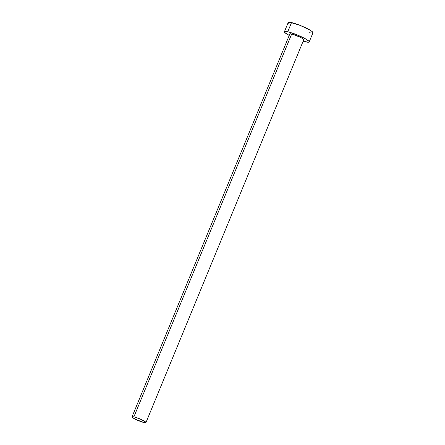 <?xml version="1.0" encoding="UTF-8"?>
<svg xmlns="http://www.w3.org/2000/svg" width="445" height="445" viewBox="0 0 445 445"><rect width="100%" height="100%" fill="white"/><g stroke="black" fill="none" stroke-linecap="round" stroke-linejoin="round"><path stroke-width="0.67" d="M290.007 34.376L289.912 33.881L291.703 33.992A7.532 1.085 -157.6 0 0 289.834 33.97L132.026 416.843A7.532 1.085 22.4 0 1 133.895 416.859L291.703 33.992L300.481 37.324L303.151 38.915L303.774 39.611L303.329 39.883M145.954 422.583L303.763 39.711A7.532 1.085 -157.6 0 0 299.552 36.874A7.532 1.085 -157.6 0 0 291.703 33.992L133.895 416.859A7.532 1.085 22.4 0 1 141.744 419.741A7.532 1.085 22.4 0 1 145.954 422.583A7.532 1.085 22.4 0 1 144.085 422.561A7.532 1.085 22.4 0 1 136.237 419.68A7.532 1.085 22.4 0 1 132.026 416.843M309.18 41.947L312.969 32.758A13.394 1.936 -157.6 0 0 305.481 27.707A13.394 1.936 -157.6 0 0 291.531 22.584A13.394 1.936 -157.6 0 0 288.204 22.55L284.416 31.74A13.394 1.936 22.4 0 1 287.743 31.773L291.531 22.584L287.743 31.773A13.394 1.936 22.4 0 1 301.693 36.896A13.394 1.936 22.4 0 1 309.18 41.947A13.394 1.936 22.4 0 1 305.854 41.908A13.394 1.936 22.4 0 1 303.151 41.19L308.407 42.247L309.197 41.758L308.875 41.224L305.276 38.726L296.387 34.593L289.567 32.24L285.189 31.439L284.399 31.929L284.722 32.457L289.222 35.45A13.394 1.936 22.4 0 1 284.416 31.74M312.195 33.058L312.824 32.913L312.663 32.034L310.666 30.488L300.175 25.404L290.051 22.317L288.977 22.25L288.188 22.74L289.289 23.974M309.642 32.724L311.122 32.991M144.085 422.561L145.877 422.672L145.788 422.177L141.449 419.602L134.924 417.121L132.109 416.754L132.638 417.638L135.308 419.229L144.085 422.561"/></g></svg>
